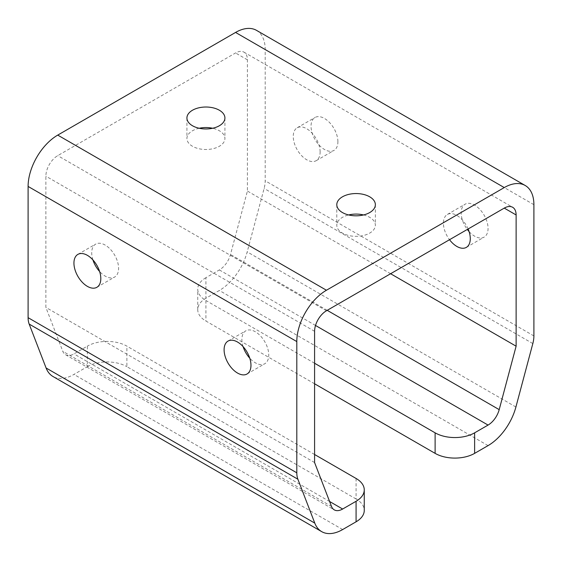 <?xml version="1.0" encoding="UTF-8"?>
<svg xmlns="http://www.w3.org/2000/svg" width="562" height="562" viewBox="0 0 562 562"><rect width="100%" height="100%" fill="white"/><g stroke="black" fill="none" stroke-linecap="round" stroke-linejoin="round"><path stroke-width="0.42" stroke-dasharray="2.81 2.11" d="M199.229 128.255A19.003 10.973 0 0 0 192.485 130.77A19.003 10.973 0 0 0 186.921 138.526A19.003 10.973 0 0 0 205.917 149.492A19.003 10.973 0 0 0 224.919 138.526A19.003 10.973 0 0 0 212.612 128.255M256.511 30.362A41.911 24.201 -60 0 1 265.194 49.547L265.194 180.788A25.149 14.521 -60 0 1 264.119 188.432L247.203 251.874A41.911 24.201 -60 0 1 219.356 290.47L205.917 298.225L205.917 277.691L219.356 269.936A16.762 9.68 120 0 0 230.49 254.502L247.413 191.059L247.413 59.818A16.762 9.68 120 0 0 243.936 52.14A16.762 9.68 120 0 0 235.555 52.969L57.738 155.639A16.762 9.68 120 0 0 45.88 176.166L45.88 307.407L62.804 351.313A16.762 9.68 120 0 0 65.557 354.72A16.762 9.68 120 0 0 73.938 353.891L87.37 346.136L87.37 366.67L73.938 374.425A41.911 24.201 -60 0 1 52.983 376.498M469.08 231.586A19.003 10.973 -120 0 0 484.128 237.115A19.003 10.973 -120 0 0 488.062 228.411A19.003 10.973 -120 0 0 479.765 209.289A19.003 10.973 -120 0 0 465.125 204.203A19.003 10.973 -120 0 0 467.31 229.444M337.903 141.722A19.003 10.973 -120 0 0 329.606 122.6A19.003 10.973 -120 0 0 314.966 117.507A19.003 10.973 -120 0 0 314.966 139.446A19.003 10.973 -120 0 0 333.969 150.419A19.003 10.973 -120 0 0 337.903 141.722M314.587 454.503L126.886 346.136A27.938 16.129 0 0 0 87.37 346.136M356.076 478.459L356.076 498.993A27.938 16.129 180 0 1 364.26 510.401M356.076 498.993L126.886 366.67L126.886 346.136M363.53 214.951A19.277 11.128 180 0 1 375.36 225.222A19.277 11.128 180 0 1 369.712 233.09A19.277 11.128 180 0 1 348.7 235.499A19.277 11.128 180 0 1 336.8 225.222A19.277 11.128 180 0 1 342.448 217.346A19.277 11.128 180 0 1 348.63 214.951M87.37 366.67A27.938 16.129 180 0 1 126.886 366.67M314.587 462.547L45.88 307.407M243.079 346.613A19.003 10.973 60 0 1 241.878 339.518A19.003 10.973 60 0 1 245.812 330.821A19.003 10.973 60 0 1 260.459 335.907A19.003 10.973 60 0 1 268.748 355.029A19.003 10.973 60 0 1 264.814 363.733A19.003 10.973 60 0 1 249.774 358.205M92.92 259.918A19.003 10.973 60 0 1 91.718 252.823A19.003 10.973 60 0 1 95.652 244.126A19.003 10.973 60 0 1 110.3 249.219A19.003 10.973 60 0 1 118.589 268.341A19.003 10.973 60 0 1 114.655 277.038A19.003 10.973 60 0 1 99.615 271.509M314.587 383.783L205.917 321.043A27.938 16.129 180 0 1 197.74 309.634A27.938 16.129 180 0 1 205.917 298.225M205.917 277.691A27.938 16.129 0 0 0 197.74 289.1A27.938 16.129 0 0 0 205.917 300.508L205.917 321.043M314.587 363.249L205.917 300.508M390.604 273.729L247.413 191.059M468.111 228.98A19.003 10.973 -120 0 0 447.345 214.466A19.003 10.973 -120 0 0 449.53 239.707M320.122 151.986A19.003 10.973 -120 0 0 311.826 132.864A19.003 10.973 -120 0 0 297.186 127.778A19.003 10.973 -120 0 0 297.186 149.717A19.003 10.973 -120 0 0 316.188 160.683A19.003 10.973 -120 0 0 320.122 151.986M533.9 204.687L265.194 49.547M533.9 335.928L265.194 180.788M532.825 343.572L264.119 188.432M515.909 407.014L247.203 251.874M488.062 445.61L219.356 290.47M329.599 501.494L73.938 353.891M342.644 529.559L73.938 374.425M331.51 506.453L62.804 351.313M314.587 331.306L45.88 176.166M327.203 310.336L230.49 254.502M315.514 325.461L219.356 269.936M247.413 59.818L235.555 52.969M326.445 310.772L57.738 155.639M186.921 117.992L186.921 138.526M224.919 117.992L224.919 138.526M336.8 204.687L336.8 225.222M375.36 204.687L375.36 225.222M65.557 354.72L334.264 509.86M197.74 309.634L197.74 289.1M243.936 52.14L512.642 207.28M316.188 160.683L333.969 150.419M297.186 127.778L314.966 117.507M96.875 287.301L114.655 277.038M77.872 254.396L95.652 244.126M247.034 373.997L264.814 363.733M228.032 341.085L245.812 330.821M466.348 247.378L484.128 237.115M447.345 214.466L465.125 204.203"/><path stroke-width="0.84" d="M212.612 128.255A19.003 10.973 0 0 0 199.229 128.255M192.485 110.236A19.003 10.973 0 0 0 186.921 117.992A19.003 10.973 0 0 0 205.917 128.965A19.003 10.973 0 0 0 224.919 117.992A19.003 10.973 0 0 0 213.195 107.855A19.003 10.973 0 0 0 192.485 110.236M435.114 453.365L435.114 432.831A27.938 16.129 0 0 0 474.623 432.831L488.062 425.076A16.762 9.68 120 0 0 499.197 409.635L516.12 346.192L516.12 214.951A16.762 9.68 120 0 0 512.642 207.28A16.762 9.68 120 0 0 504.262 208.109L326.445 310.772A16.762 9.68 120 0 0 314.587 331.306L314.587 462.547L331.51 506.453A16.762 9.68 120 0 0 334.264 509.86A16.762 9.68 120 0 0 342.644 509.032L356.076 501.276A27.938 16.129 0 0 0 364.26 489.867L364.26 510.401A27.938 16.129 180 0 1 356.076 521.803L342.644 529.559A41.911 24.201 -60 0 1 321.689 531.638L52.983 376.498A41.911 24.201 -60 0 1 46.091 367.984L29.175 324.077A25.149 14.521 -60 0 1 28.1 317.678L28.1 186.436A41.911 24.201 -60 0 1 57.738 135.105L235.555 32.441A41.911 24.201 -60 0 1 256.511 30.362L525.217 185.502A41.911 24.201 -60 0 1 533.9 204.687L533.9 335.928A25.149 14.521 -60 0 1 532.825 343.572L515.909 407.014A41.911 24.201 -60 0 1 488.062 445.61L474.623 453.365A27.938 16.129 180 0 1 435.114 453.365L314.587 383.783M321.689 531.638A41.911 24.201 -60 0 1 314.797 523.124L297.881 479.217A25.149 14.521 -60 0 1 296.806 472.811L296.806 341.57A41.911 24.201 -60 0 1 326.445 290.238L504.262 187.575A41.911 24.201 -60 0 1 525.217 185.502M467.31 229.444A19.003 10.973 -120 0 0 469.08 231.586M250.968 365.3A19.003 10.973 -120 0 0 242.672 346.178A19.003 10.973 -120 0 0 228.032 341.085A19.003 10.973 -120 0 0 228.032 363.024A19.003 10.973 -120 0 0 247.034 373.997A19.003 10.973 -120 0 0 250.968 365.3M100.809 278.604A19.003 10.973 -120 0 0 92.512 259.482A19.003 10.973 -120 0 0 77.872 254.396A19.003 10.973 -120 0 0 77.872 276.335A19.003 10.973 -120 0 0 96.875 287.301A19.003 10.973 -120 0 0 100.809 278.604M342.448 196.812A19.277 11.128 0 0 0 336.8 204.687A19.277 11.128 0 0 0 356.083 215.815A19.277 11.128 0 0 0 375.36 204.687A19.277 11.128 0 0 0 363.459 194.403A19.277 11.128 0 0 0 342.448 196.812M364.26 489.867A27.938 16.129 0 0 0 356.076 478.459L314.587 454.503M348.63 214.951A19.277 11.128 180 0 1 363.53 214.951M249.774 358.205A19.003 10.973 60 0 1 243.079 346.613M99.615 271.509A19.003 10.973 60 0 1 92.92 259.918M435.114 432.831L314.587 363.249M516.12 346.192L390.604 273.729M449.53 239.707A19.003 10.973 -120 0 0 466.348 247.378A19.003 10.973 -120 0 0 470.282 238.681A19.003 10.973 -120 0 0 468.111 228.98M297.881 479.217L29.175 324.077M296.806 472.811L28.1 317.678M504.262 187.575L235.555 32.441M296.806 341.57L28.1 186.436M314.797 523.124L46.091 367.984M356.076 521.803L356.076 501.276M474.623 432.831L474.623 453.365M326.445 290.238L57.738 135.105M342.644 509.032L329.599 501.494M499.197 409.635L327.203 310.336M488.062 425.076L315.514 325.461M516.12 214.951L504.262 208.109"/></g></svg>
